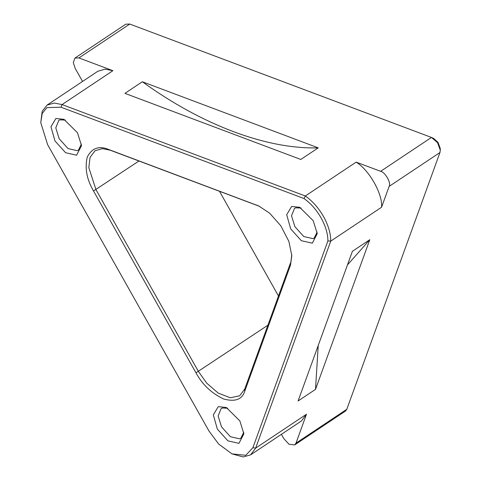 <?xml version="1.0" encoding="UTF-8"?>
<svg xmlns="http://www.w3.org/2000/svg" width="481" height="481" viewBox="0 0 481 481"><rect width="100%" height="100%" fill="white"/><g stroke="black" fill="none" stroke-linecap="round" stroke-linejoin="round"><path stroke-width="0.72" d="M321.074 217.875C316.438 209.8 310.756 203.355 304.04 198.545L61.003 107.209L46.922 107.612L42.202 113.486L40.765 122.661L47.589 144.601L209.037 431.12L218.651 444.059L232.01 453.89L245.791 455.297L252.88 447.727L327.91 240.909C327.85 233.682 325.571 226.004 321.074 217.875M40.765 122.661L42.178 111.333L47.018 105.129L54.269 103.042L62.079 104.575L305.327 195.995C312.506 201.076 318.578 207.93 323.533 216.564C328.331 225.246 330.736 233.429 330.748 241.119L255.651 448.118L250.601 454.864L243.23 456.95L232.01 453.89M327.91 240.909L330.748 241.119L381.571 207.239L389.129 186.406C391.426 183.177 385.167 172.072 380.633 171.32L356.15 162.121L305.327 195.995L304.04 198.545M313.227 220.725L299.681 207.305L291.624 206.457L286.688 214.724L290.704 228.902L301.316 240.686L312.307 243.17L317.25 233.658L313.227 220.725M301.124 208.032L295.659 207.834L294.468 208.435L291.516 215.819L294.889 226.665L303.788 236.55L313.011 238.636L314.201 238.035L317.129 232.052M77.495 132.762L63.949 119.342L55.892 118.488L50.956 126.762L54.972 140.939L65.584 152.718L76.575 155.207L81.517 145.689L77.495 132.762M65.392 120.07L59.927 119.871L58.736 120.472L55.784 127.85L59.157 138.702L68.055 148.587L77.279 150.673L78.469 150.072L81.397 144.084M239.863 420.911L226.317 407.497L218.254 406.643L213.323 414.911L217.34 429.088L227.952 440.873L238.943 443.362L243.879 433.844L239.863 420.911M227.754 408.225L222.288 408.026L221.104 408.622L218.146 416.005L221.519 426.851L230.423 436.736L239.646 438.822L240.831 438.227L243.765 432.239M369.799 239.7L352.393 251.304L298.094 400.98L315.5 389.376L369.799 239.7L347.438 264.947M281.391 434.343L283.742 438.51L288.967 444.222L294.655 444.937L345.478 411.057L346.813 409.271L439.959 152.525L440.289 150.138L437.524 142.635L431.457 137.44L129.756 24.05L125.769 24.194L74.946 58.075L73.292 62.542L75.18 68.374L82.546 81.445M294.655 444.937L295.989 443.151L306.475 414.237L255.651 448.118L252.88 447.727M142.334 81.758L124.928 93.362L300.811 159.464L318.218 147.859L142.334 81.758C202.194 125.096 266.733 149.357 318.218 147.859M47.018 105.129L97.841 71.248L105.092 69.168L112.903 70.695L78.926 57.93L74.946 58.075M290.488 265.139L244.727 391.281C242.129 399.555 235.047 402.104 223.473 398.941C211.424 393.157 202.254 384.451 195.983 372.817L93.512 190.969C86.778 179.509 84.68 168.23 87.229 157.149C91.913 148.082 98.978 145.502 108.429 149.393L258.682 205.946L269.649 213.179L280.808 225.781L288.877 241.372L291.811 255.645L290.488 265.139L291.769 254.744M431.968 137.65L433.573 138.384L438.023 142.37L440.235 148.37L440.289 150.138M250.601 454.864L301.425 420.983L306.475 414.237M381.571 207.239C382.81 194.108 369.252 170.046 356.15 162.121M259.493 206.331L110.137 150.168L102.327 148.635L95.076 150.721L90.073 157.353L88.823 167.604L95.972 189.652L198.443 371.506L206.71 383.129L218.2 393.097L230.333 397.763L239.682 395.785L244.733 389.039L290.5 262.897M219.468 191.258L278.487 296.001M318.236 345.454L315.5 389.376M295.989 443.151L346.813 409.271M439.959 152.525L389.129 186.406M380.633 171.32L431.457 137.44M129.756 24.05L78.926 57.93M112.903 70.695L62.079 104.575L61.003 107.209M267.893 325.21L195.983 372.817M138.961 161.003L93.512 190.969M256.656 205.104L258.369 205.88M110.137 150.168L108.429 149.393M244.727 391.281L244.733 389.039"/></g></svg>
